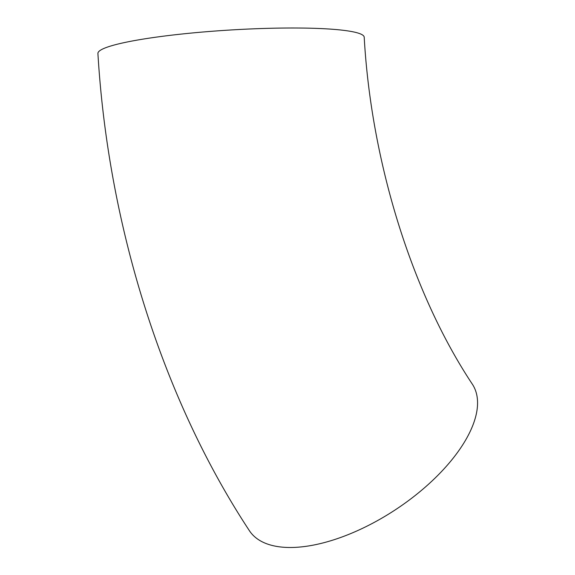 <?xml version="1.0" encoding="UTF-8"?>
<svg xmlns="http://www.w3.org/2000/svg" width="575" height="575" viewBox="0 0 575 575"><rect width="100%" height="100%" fill="white"/><g stroke="black" fill="none" stroke-linecap="round" stroke-linejoin="round"><path stroke-width="0.86" d="M472.42 384.287A133.393 62.675 146.7 0 1 395.262 509.86A133.393 62.675 146.7 0 1 249.349 530.624C162.38 398.568 108.201 225.479 97.915 53.489A133.393 15.352 176.5 0 1 230.122 30.022A133.393 15.352 176.5 0 1 364.205 37.203C371.385 164.4 413.245 295.277 472.42 384.287"/></g></svg>
